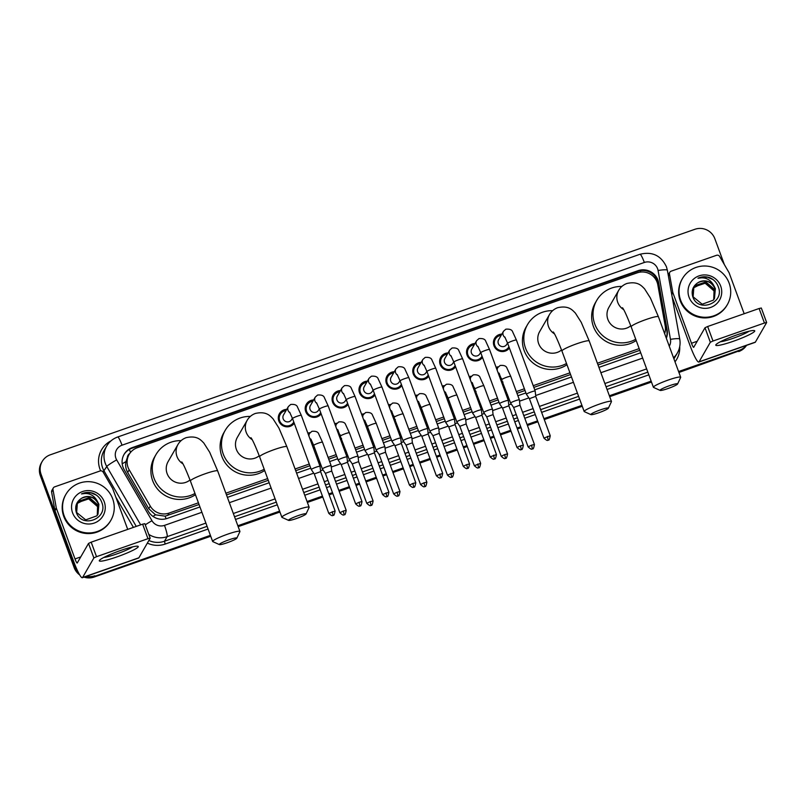 <?xml version="1.0" encoding="UTF-8"?>
<svg xmlns="http://www.w3.org/2000/svg" width="807" height="807" viewBox="0 0 807 807"><rect width="100%" height="100%" fill="white"/><g stroke="black" fill="none" stroke-linecap="round" stroke-linejoin="round"><path stroke-width="1.21" d="M314.71 448.087A8.302 8.171 -150 0 1 313.54 448.611M341.603 438.685A8.302 8.171 -150 0 1 340.423 439.2M368.486 429.274A8.302 8.171 -150 0 1 367.316 429.798M395.38 419.862A8.302 8.171 -150 0 1 394.209 420.386M422.273 410.46A8.302 8.171 -150 0 1 421.103 410.975M449.166 401.049A8.302 8.171 -150 0 1 447.996 401.573M476.059 391.647A8.302 8.171 -150 0 1 474.889 392.162M502.953 382.236A8.302 8.171 -150 0 1 501.783 382.76M292.83 423.736A8.837 8.695 -150 0 1 292.729 424.875M294.252 423.272A8.837 8.695 -150 0 1 278.829 420.992A8.837 8.695 -150 0 1 286.727 409.371M319.723 414.324A8.837 8.695 -150 0 1 319.622 415.474M321.146 413.86A8.837 8.695 -150 0 1 305.722 411.58A8.837 8.695 -150 0 1 313.62 399.959M346.617 404.922A8.837 8.695 -150 0 1 346.516 406.062M348.039 404.458A8.837 8.695 -150 0 1 332.615 402.168A8.837 8.695 -150 0 1 340.514 390.558M373.51 395.511A8.837 8.695 -150 0 1 373.409 396.661M374.932 395.047A8.837 8.695 -150 0 1 359.508 392.767A8.837 8.695 -150 0 1 367.407 381.146M400.403 386.099A8.837 8.695 -150 0 1 400.292 387.249M401.825 385.635A8.837 8.695 -150 0 1 386.402 383.355A8.837 8.695 -150 0 1 394.3 371.745M427.296 376.698A8.837 8.695 -150 0 1 427.185 377.837M428.719 376.233A8.837 8.695 -150 0 1 413.295 373.954A8.837 8.695 -150 0 1 421.193 362.333M454.18 367.286A8.837 8.695 -150 0 1 454.079 368.436M455.602 366.822A8.837 8.695 -150 0 1 440.178 364.542A8.837 8.695 -150 0 1 448.087 352.921M481.073 357.884A8.837 8.695 -150 0 1 480.972 359.024M482.495 357.42A8.837 8.695 -150 0 1 467.071 355.13A8.837 8.695 -150 0 1 474.97 343.52M507.966 348.473A8.837 8.695 -150 0 1 507.865 349.623M509.388 348.009A8.837 8.695 -150 0 1 493.965 345.729A8.837 8.695 -150 0 1 501.863 334.108M664.635 333.624A15.575 15.323 30 0 0 665.22 325.967L657.826 284.861A15.575 15.323 30 0 0 637.217 272.837L137.261 447.744A15.575 15.323 30 0 0 129.191 469.795L150.273 506.11A15.575 15.323 30 0 0 169.036 513.091L198.421 502.811M129.695 453.544A5.195 5.104 30 0 0 127.355 457.559L125.963 461.584C125.216 465.407 125.791 469.018 127.677 472.408L148.77 508.723L155.549 514.826L165.163 516.147L199.057 504.516M127.355 457.559A15.575 15.323 -150 0 1 127.718 456.893L129.11 454.482M226.495 494.923L268.277 480.306M295.715 470.703L309.888 465.75M318.704 462.663L319.915 462.24M328.731 459.153L336.771 456.338M345.598 453.252L346.808 452.828M355.625 449.741L363.664 446.927M372.491 443.84L373.691 443.426M382.518 440.34L390.558 437.525M399.384 434.438L400.585 434.015M409.411 430.928L417.451 428.113M426.267 425.027L427.478 424.603M436.305 421.516L444.344 418.712M453.161 415.625L454.371 415.202M463.188 412.115L471.238 409.3M480.054 406.214L481.265 405.79M490.081 402.703L498.131 399.889M506.947 396.802L508.158 396.388M516.974 393.302L525.014 390.487M533.841 387.4L570.589 374.539M598.027 364.946L639.81 350.329M225.869 493.208L267.642 478.591M295.09 468.988L309.252 464.035M318.079 460.948L319.279 460.525M328.106 457.438L336.146 454.623M344.972 451.547L346.173 451.123M354.999 448.036L363.039 445.222M371.856 442.135L373.066 441.711M381.893 438.625L389.932 435.81M398.749 432.723L399.959 432.3M408.776 429.223L416.826 426.409M425.642 423.322L426.853 422.898M435.669 419.811L443.709 416.997M452.535 413.91L453.746 413.487M462.562 410.4L470.602 407.585M479.429 404.509L480.629 404.085M489.456 400.998L497.495 398.184M506.322 395.097L507.522 394.673M516.349 391.587L524.389 388.772M533.205 385.685L569.954 372.834M597.402 363.231L639.174 348.614M496.083 367.276A8.302 8.171 -150 0 1 498.312 366.832M469.19 376.677A8.302 8.171 -150 0 1 471.419 376.244M442.297 386.089A8.302 8.171 -150 0 1 444.526 385.645M415.403 395.491A8.302 8.171 -150 0 1 417.633 395.057M388.51 404.902A8.302 8.171 -150 0 1 390.739 404.468M361.627 414.314A8.302 8.171 -150 0 1 363.856 413.87M334.734 423.715A8.302 8.171 -150 0 1 336.963 423.282M307.84 433.127A8.302 8.171 -150 0 1 310.07 432.683M278.405 416.624A8.837 8.695 -150 0 1 279.343 415.958M305.288 407.212A8.837 8.695 -150 0 1 306.236 406.546M332.181 397.811A8.837 8.695 -150 0 1 333.13 397.145M359.075 388.399A8.837 8.695 -150 0 1 360.013 387.733M385.968 378.987A8.837 8.695 -150 0 1 386.906 378.322M412.861 369.586A8.837 8.695 -150 0 1 413.799 368.92M439.754 360.174A8.837 8.695 -150 0 1 440.693 359.508M466.648 350.773A8.837 8.695 -150 0 1 467.586 350.107M493.531 341.361A8.837 8.695 -150 0 1 494.479 340.695M77.643 571.023A15.575 15.323 -150 0 1 74.92 566.343L41.096 474.405L40.723 475.051A15.575 15.323 -150 0 1 41.793 462.179A15.575 15.323 -150 0 0 40.723 475.051L74.547 566.988L40.723 475.051L40.35 475.686A15.575 15.323 -150 0 1 41.419 462.815L42.166 461.533A15.575 15.323 -150 0 1 50.316 454.795L694.938 229.279A15.575 15.323 -150 0 1 714.841 238.701L724.373 264.625M210.395 535.344L94.449 576.41A15.575 15.323 -150 0 1 85.189 576.723A15.575 15.323 -150 0 0 94.449 576.41L210.556 535.798L94.086 577.055A15.575 15.323 -150 0 1 84.029 577.126M78.703 573.162A15.575 15.323 -150 0 1 74.547 566.988A15.575 15.323 -150 0 0 78.703 573.162M746.273 345.446A15.575 15.323 -150 0 1 739.444 350.258L678.758 372.007L739.081 350.904A15.575 15.323 -150 0 0 746.435 345.396A15.575 15.323 -150 0 1 739.081 350.904L678.919 372.461M651.31 381.6L609.537 396.217L651.31 381.6M582.089 405.82L544.12 419.105L582.089 405.82M537.755 421.335L527.253 425.007L537.755 421.335M520.888 427.226L517.226 428.507L520.888 427.226M510.861 430.736L500.37 434.408L510.861 430.736M493.995 436.637L490.333 437.919L493.995 436.637M483.968 440.148L473.477 443.82L483.968 440.148M467.102 446.049L463.45 447.33L467.102 446.049M457.075 449.549L446.584 453.221L457.075 449.549M440.208 455.451L436.557 456.732L440.208 455.451M430.181 458.961L419.69 462.633L430.181 458.961M413.315 464.862L409.663 466.143L413.315 464.862M403.288 468.373L392.797 472.045L403.288 468.373M386.432 474.274L382.77 475.545L386.432 474.274M376.405 477.774L365.904 481.446L376.405 477.774M359.539 483.675L355.877 484.957L359.539 483.675M349.512 487.186L339.011 490.858L349.512 487.186M332.645 493.087L328.984 494.368L332.645 493.087M322.618 496.598L307.225 501.974L322.618 496.598M279.777 511.577L238.004 526.194L279.777 511.577M746.515 345.366A15.575 15.323 -150 0 1 738.708 351.539M651.481 382.054L609.699 396.671M582.261 406.274L544.291 419.559M537.916 421.789L527.425 425.46M521.05 427.69L517.398 428.961M511.023 431.19L500.532 434.862M494.166 437.091L490.505 438.372M484.129 440.602L473.638 444.274M467.273 446.503L463.611 447.784M457.246 450.013L446.745 453.675M440.38 455.905L436.718 457.186M430.353 459.415L419.862 463.087M413.487 465.316L409.825 466.597M403.46 468.827L392.969 472.498M386.593 474.728L382.942 475.999M376.566 478.228L366.075 481.9M359.7 484.129L356.048 485.411M349.673 487.64L339.182 491.312M332.817 493.541L329.155 494.822M322.78 497.051L307.386 502.428M279.948 512.031L238.166 526.648M210.728 536.252L94.086 577.055M79.671 574.887A15.575 15.323 -150 0 1 74.173 567.634L40.35 475.686M666.34 338.264A15.575 15.323 30 0 0 667.157 329.972L658.653 282.702A15.575 15.323 30 0 0 638.044 270.678L132.257 447.623A15.575 15.323 30 0 0 124.177 469.684L148.438 511.446A15.575 15.323 30 0 0 167.19 518.427L199.954 506.967M123.925 454.694A15.575 15.323 -150 0 1 131.884 448.268L637.671 271.323A15.575 15.323 -150 0 1 658.28 283.348L666.794 330.618A15.575 15.323 -150 0 1 666.269 338.072M41.096 474.405A15.575 15.323 -150 0 1 42.166 461.533M94.823 575.774A15.575 15.323 -150 0 1 86.42 576.289M739.444 350.258L678.586 371.543M651.148 381.146L609.366 395.763M581.928 405.366L543.948 418.651M537.583 420.881L527.092 424.543M520.717 426.772L517.065 428.053M510.69 430.282L500.199 433.954M493.823 436.183L490.172 437.465M483.797 439.694L473.305 443.366M466.94 445.595L463.279 446.866M456.903 449.096L446.412 452.767M440.047 454.997L436.385 456.278M430.02 458.507L419.519 462.179M413.154 464.408L409.492 465.689M403.127 467.919L392.636 471.581M386.26 473.81L382.599 475.091M376.233 477.32L365.742 480.992M359.367 483.222L355.716 484.503M349.34 486.732L338.849 490.404M332.474 492.633L328.822 493.904M322.447 496.134L307.053 501.52M279.615 511.124L237.833 525.74M227.392 497.364L269.175 482.747M296.613 473.144L310.786 468.191M319.602 465.104L320.813 464.681M329.629 461.594L337.679 458.78M346.496 455.693L347.706 455.279M356.523 452.192L364.562 449.378M373.389 446.291L374.599 445.868M383.416 442.781L391.456 439.966M400.282 436.88L401.483 436.456M410.309 433.369L418.349 430.565M427.175 427.478L428.376 427.054M437.202 423.968L445.242 421.153M454.059 418.066L455.269 417.643M464.096 414.556L472.135 411.741M480.952 408.655L482.162 408.241M490.979 405.154L499.029 402.34M507.845 399.253L509.056 398.829M517.872 395.743L525.922 392.928M534.738 389.842L571.487 376.99M598.925 367.387L640.708 352.77M680.604 300.123A25.955 25.542 -150 0 1 707.003 266.118A25.955 25.542 -150 0 1 727.359 304.602A25.955 25.542 -150 0 1 680.604 300.123M727.359 304.602L726.996 305.238A25.955 25.542 -150 0 1 680.23 300.769A25.955 25.542 -150 0 1 682.016 279.323L682.389 278.677M720.701 286.102A16.927 16.654 -150 0 1 710.685 307.417A16.927 16.654 -150 0 1 689.047 297.178A16.927 16.654 -150 0 1 699.074 275.863A16.927 16.654 -150 0 1 720.701 286.102M692.699 296.431C697.712 313.378 724.837 303.321 718.422 287.171C716.919 282.702 713.993 279.535 709.646 277.648C705.641 276.307 701.747 276.508 697.954 278.254C705.187 276.73 710.533 279.293 714.003 285.95A11.732 11.54 -150 0 0 697.914 282.722C692.951 286.041 691.216 290.611 692.699 296.431M714.397 298.61L715.214 288.896C711.31 281.31 705.54 279.252 697.914 282.722M714.165 298.983L714.77 289.663L705.903 281.946L695.029 285.607L693.849 287.272L693.122 296.825L702.191 304.209L713.257 300.204L714.467 298.479L715.355 288.644L714.003 285.95M714.084 299.104L714.629 289.925L705.752 282.198L694.877 285.87L693.778 287.403M713.741 299.589L714.034 290.944L705.167 283.217L694.292 286.888L693.506 287.928M713.832 299.478L714.185 290.681L705.308 282.964L694.434 286.626L693.566 287.796M693.516 287.897L703.099 282.995M712.934 279.494L707.285 277.134L697.954 278.254M737.114 334.804A20.76 2.401 -20.2 0 1 754.182 330.547A20.76 2.401 -20.2 0 1 733.412 341.24A20.76 2.401 -20.2 0 1 716.011 344.589A20.76 2.401 -20.2 0 1 737.114 334.804M720.369 341.764A16.614 1.917 159.8 0 0 732.958 338.355A16.614 1.917 159.8 0 0 749.037 331.223M671.666 294.111L672.756 292.225L669.477 274.017A2.592 2.552 30 0 1 671.131 271.182L716.515 255.305A2.592 2.552 30 0 1 719.642 256.475L728.983 272.554A2.592 2.552 30 0 1 729.175 272.968L744.175 313.731M672.181 296.986L690.096 345.678A20.76 2.835 -109.3 0 0 698.801 362.061A20.76 2.835 -109.3 0 0 699.074 361.818L710.331 342.269L704.995 327.753L693.727 347.292A5.195 0.706 70.7 0 1 693.667 347.353A5.195 0.706 70.7 0 1 691.488 343.257L672.867 292.659L671.757 294.595M668.226 275.026A2.592 2.552 -150 0 1 668.378 274.723L669.77 272.312M698.801 362.061L755.11 342.36A20.76 2.835 -109.3 0 0 755.382 342.118L766.65 322.528L764.441 323.022L759.105 308.506L761.314 308.012L766.61 322.497M704.995 327.753L707.648 326.502L712.995 341.018L764.441 323.022M712.995 341.018L710.331 342.269M707.648 326.502L759.105 308.506M64.136 515.794A25.955 25.542 -150 0 1 90.525 481.779A25.955 25.542 -150 0 1 110.892 520.263A25.955 25.542 -150 0 1 64.136 515.794M110.892 520.263L110.519 520.908A25.955 25.542 -150 0 1 63.763 516.43A25.955 25.542 -150 0 1 65.549 494.984L65.922 494.338M104.234 501.762A16.927 16.654 -150 0 1 94.207 523.077A16.927 16.654 -150 0 1 72.58 512.838A16.927 16.654 -150 0 1 82.607 491.524A16.927 16.654 -150 0 1 104.234 501.762M76.231 512.092C81.245 529.039 108.37 518.992 101.954 502.832C100.441 498.373 97.516 495.195 93.178 493.319C89.174 491.967 85.27 492.169 81.487 493.914C88.72 492.391 94.066 494.963 97.536 501.621A11.732 11.54 -150 0 0 81.436 498.383C76.483 501.702 74.748 506.271 76.231 512.092M97.929 514.271L98.747 504.567C94.843 496.981 89.073 494.923 81.436 498.383M97.697 514.644L98.303 505.333L89.426 497.606L78.561 501.278L77.381 502.943L76.655 512.495L85.724 519.879L96.79 515.865L98 514.15L98.888 504.304L97.536 501.621M97.617 514.775L98.151 505.586L89.284 497.858L78.41 501.53L77.311 503.064M97.274 515.259L97.566 506.604L88.689 498.887L77.825 502.549L77.028 503.588M97.365 515.138L97.708 506.352L88.841 498.625L77.966 502.297L77.099 503.457M77.048 503.558L86.631 498.655M96.457 495.155L90.808 492.805L81.487 493.914M669.659 385.645A9.341 1.079 159.8 0 0 660.156 390.417A9.341 1.079 159.8 0 0 667.984 388.54A9.341 1.079 159.8 0 0 677.577 384.011A9.341 1.079 159.8 0 0 669.659 385.645M660.156 390.417L653.559 387.421A14.536 1.685 -20.2 0 1 653.398 387.269A14.536 1.685 -20.2 0 1 668.337 380.006A14.536 1.685 -20.2 0 1 680.684 377.232A14.536 1.685 -20.2 0 1 680.654 377.454L677.577 384.011M622.5 307.739C624.083 309.717 626.968 316.062 631.145 326.785A14.536 1.685 159.8 0 1 646.084 319.511A14.536 1.685 159.8 0 1 658.421 316.748L650.432 298.055L644.541 288.785C641.938 286.354 638.347 280.927 626.918 283.469C623.337 284.8 620.603 287.07 618.727 290.298L608.871 307.396A14.536 14.304 30 0 0 630.771 325.786M635.734 339.253A28.548 28.094 -150 0 1 596.726 300.396A28.548 28.094 -150 0 1 621.844 286.455M636.198 340.524A28.548 28.094 -150 0 1 595.344 302.807L596.726 300.396M600.438 409.865A9.341 1.079 159.8 0 0 590.936 414.637A9.341 1.079 159.8 0 0 598.764 412.76A9.341 1.079 159.8 0 0 608.357 408.221A9.341 1.079 159.8 0 0 600.438 409.865M590.936 414.637L584.339 411.641A14.536 1.685 -20.2 0 1 584.177 411.489A14.536 1.685 -20.2 0 1 599.117 404.216A14.536 1.685 -20.2 0 1 611.464 401.452A14.536 1.685 -20.2 0 1 611.434 401.674L608.357 408.221M553.289 331.959C554.863 333.937 557.748 340.282 561.924 351.005A14.536 1.685 159.8 0 1 576.864 343.732A14.536 1.685 159.8 0 1 589.211 340.968L581.211 322.265L575.32 313.005C572.718 310.574 569.127 305.137 557.698 307.689C554.116 309.01 551.383 311.29 549.506 314.518L539.651 331.606A14.536 14.304 30 0 0 561.551 349.996M566.514 363.463A28.548 28.094 -150 0 1 527.516 324.616A28.548 28.094 -150 0 1 552.634 310.675M566.978 364.734A28.548 28.094 -150 0 1 526.124 327.027L527.516 324.616M298.126 515.623A9.341 1.079 159.8 0 0 288.624 520.394A9.341 1.079 159.8 0 0 296.451 518.518A9.341 1.079 159.8 0 0 306.045 513.978A9.341 1.079 159.8 0 0 298.126 515.623M288.624 520.394L282.026 517.398A14.536 1.685 -20.2 0 1 281.865 517.247A14.536 1.685 -20.2 0 1 296.805 509.984A14.536 1.685 -20.2 0 1 309.152 507.21A14.536 1.685 -20.2 0 1 309.121 507.432L306.045 513.978M250.977 437.717C252.551 439.694 255.436 446.039 259.612 456.762A14.536 1.685 159.8 0 1 274.551 449.489A14.536 1.685 159.8 0 1 286.888 446.725L278.899 428.023L273.008 418.762C270.406 416.331 266.814 410.894 255.385 413.446C251.804 414.768 249.07 417.048 247.194 420.276L237.339 437.374A14.536 14.304 30 0 0 259.239 455.753M264.202 469.23A28.548 28.094 -150 0 1 225.193 430.373A28.548 28.094 -150 0 1 250.311 416.432M264.666 470.501A28.548 28.094 -150 0 1 223.811 432.784L225.193 430.373M228.906 539.833A9.341 1.079 159.8 0 0 219.403 544.604A9.341 1.079 159.8 0 0 227.231 542.728A9.341 1.079 159.8 0 0 236.824 538.198A9.341 1.079 159.8 0 0 228.906 539.833M219.403 544.604L212.806 541.618A14.536 1.685 -20.2 0 1 212.645 541.467A14.536 1.685 -20.2 0 1 227.584 534.194A14.536 1.685 -20.2 0 1 239.931 531.43A14.536 1.685 -20.2 0 1 239.901 531.642L236.824 538.198M181.757 461.937C183.33 463.904 186.215 470.259 190.391 480.972A14.536 1.685 159.8 0 1 205.331 473.709A14.536 1.685 159.8 0 1 217.678 470.935L209.679 452.243L203.788 442.982C201.185 440.551 197.594 435.114 186.165 437.666C182.584 438.988 179.85 441.268 177.974 444.486L168.118 461.584A14.536 14.304 30 0 0 190.018 479.973M194.981 493.44A28.548 28.094 -150 0 1 155.983 454.583A28.548 28.094 -150 0 1 181.101 440.652M195.445 494.711A28.548 28.094 -150 0 1 154.591 457.004L155.983 454.583M501.147 335.349A7.788 7.656 30 0 0 501.5 350.652A7.788 7.656 30 0 0 508.935 346.788M504.748 336.892L507.653 343.288A4.671 0.545 159.8 0 1 512.183 341.048A4.671 0.545 159.8 0 1 512.455 340.947A4.671 0.545 159.8 0 1 516.419 340.06L512.697 331.97C512.042 329.77 509.762 328.842 505.848 329.185L503.497 331.274L498.645 339.697A4.671 4.6 30 0 0 502.307 346.627A4.671 4.6 30 0 0 506.735 344.367L507.542 342.975M526.436 394.209A4.671 0.545 159.8 0 0 526.416 394.29A4.671 0.545 159.8 0 0 526.426 394.3L529.422 398.688L535.747 396.348L535.192 391.082A4.671 0.545 159.8 0 0 535.192 391.062A4.671 0.545 159.8 0 0 531.218 391.95A4.671 0.545 159.8 0 0 526.436 394.209M535.737 396.408L550.243 435.74L543.908 438.07L529.412 398.678M474.254 344.76A7.788 7.656 30 0 0 474.607 360.063A7.788 7.656 30 0 0 482.051 356.19M477.855 346.304L480.76 352.699A4.671 0.545 159.8 0 1 485.289 350.46A4.671 0.545 159.8 0 1 485.562 350.359A4.671 0.545 159.8 0 1 489.526 349.471L485.804 341.371C485.148 339.172 482.868 338.254 478.965 338.587L476.614 340.675L471.752 349.108A4.671 4.6 30 0 0 475.414 356.038A4.671 4.6 30 0 0 479.852 353.769L480.649 352.387M508.279 400.554A4.671 0.545 159.8 0 0 508.299 400.484A4.671 0.545 159.8 0 0 504.325 401.361A4.671 0.545 159.8 0 0 499.543 403.611A4.671 0.545 159.8 0 0 499.523 403.702A4.671 0.545 159.8 0 0 499.533 403.712L480.76 352.699M508.844 405.82L502.529 408.1L499.533 403.712M523.35 445.151C521.968 452.434 521.272 448.157 521.302 449.499L520.485 445.797L523.35 445.151L508.854 405.76L508.299 400.484A4.671 0.545 159.8 0 0 508.299 400.474L489.526 349.471M447.36 354.172A7.788 7.656 30 0 0 447.714 369.465A7.788 7.656 30 0 0 455.158 365.601M450.962 355.705L453.867 362.101A4.671 0.545 159.8 0 1 458.396 359.861A4.671 0.545 159.8 0 1 458.669 359.761A4.671 0.545 159.8 0 1 462.643 358.873L458.911 350.783C458.255 348.584 455.975 347.656 452.071 347.999L449.721 350.087L444.859 358.51A4.671 4.6 30 0 0 448.531 365.44A4.671 4.6 30 0 0 452.959 363.18L453.756 361.798M472.65 413.023A4.671 0.545 159.8 0 0 472.64 413.103A4.671 0.545 159.8 0 0 472.64 413.123L475.636 417.512L481.971 415.171L481.406 409.895A4.671 0.545 159.8 0 0 481.406 409.875A4.671 0.545 159.8 0 0 477.441 410.773A4.671 0.545 159.8 0 0 472.65 413.023M481.95 415.232L496.456 454.553L490.121 456.883L475.636 417.501M420.477 363.574A7.788 7.656 30 0 0 420.82 378.876A7.788 7.656 30 0 0 428.265 375.003M424.068 365.117L426.974 371.513A4.671 0.545 159.8 0 1 431.503 369.273A4.671 0.545 159.8 0 1 431.775 369.172A4.671 0.545 159.8 0 1 435.75 368.285L432.017 360.194C431.372 357.995 429.082 357.067 425.178 357.41L422.828 359.498L417.965 367.921A4.671 4.6 30 0 0 421.637 374.852A4.671 4.6 30 0 0 426.066 372.592L426.863 371.2M454.492 419.368A4.671 0.545 159.8 0 0 454.512 419.307A4.671 0.545 159.8 0 0 450.548 420.175A4.671 0.545 159.8 0 0 445.757 422.434A4.671 0.545 159.8 0 0 445.746 422.515A4.671 0.545 159.8 0 0 445.746 422.525L426.974 371.513M455.067 424.633L448.742 426.913L445.746 422.525M469.563 463.964C468.181 471.248 467.495 466.981 467.515 468.312L466.698 464.61L469.563 463.964L455.077 424.573L454.512 419.307A4.671 0.545 159.8 0 0 454.512 419.287L435.75 368.285M393.584 372.985A7.788 7.656 30 0 0 393.937 388.288A7.788 7.656 30 0 0 401.372 384.414M397.185 374.529L400.09 380.914A4.671 0.545 159.8 0 1 404.61 378.675A4.671 0.545 159.8 0 1 404.892 378.584A4.671 0.545 159.8 0 1 408.856 377.696L405.124 369.596C404.478 367.397 402.199 366.469 398.285 366.812L395.934 368.9L391.082 377.333A4.671 4.6 30 0 0 394.744 384.253A4.671 4.6 30 0 0 399.172 381.993L399.969 380.611M418.863 431.836A4.671 0.545 159.8 0 0 418.853 431.927A4.671 0.545 159.8 0 0 418.863 431.937L421.859 436.325L428.184 433.984L427.629 428.709A4.671 0.545 159.8 0 0 427.619 428.699A4.671 0.545 159.8 0 0 423.655 429.586A4.671 0.545 159.8 0 0 418.863 431.836M427.609 428.779A4.671 0.545 159.8 0 0 427.629 428.709L408.856 377.696M428.174 434.045L442.68 473.376L436.345 475.706L421.849 436.315M366.691 382.397A7.788 7.656 30 0 0 367.044 397.69A7.788 7.656 30 0 0 374.478 393.826M370.292 383.93L373.197 390.326A4.671 0.545 159.8 0 1 377.716 388.086A4.671 0.545 159.8 0 1 377.999 387.985A4.671 0.545 159.8 0 1 381.963 387.098L378.241 379.008C377.585 376.808 375.305 375.88 371.391 376.223L369.041 378.312L364.189 386.735A4.671 4.6 30 0 0 367.851 393.665A4.671 4.6 30 0 0 372.279 391.405L373.076 390.013M400.716 438.191A4.671 0.545 159.8 0 0 400.736 438.12A4.671 0.545 159.8 0 0 396.762 438.988A4.671 0.545 159.8 0 0 391.98 441.247A4.671 0.545 159.8 0 0 391.96 441.328A4.671 0.545 159.8 0 0 391.97 441.348L373.197 390.326M401.281 443.457L394.966 445.726L391.97 441.348M415.787 482.778C414.395 490.071 413.709 485.794 413.729 487.125L412.922 483.423L415.787 482.778L401.291 443.386L400.736 438.12A4.671 0.545 159.8 0 0 400.726 438.1L381.963 387.098M339.797 391.798A7.788 7.656 30 0 0 340.151 407.101A7.788 7.656 30 0 0 347.585 403.228M343.399 393.342L346.304 399.737A4.671 0.545 159.8 0 1 350.833 397.498A4.671 0.545 159.8 0 1 351.106 397.397A4.671 0.545 159.8 0 1 355.07 396.509L351.348 388.409C350.692 386.22 348.412 385.292 344.498 385.625L342.148 387.713L337.296 396.146A4.671 4.6 30 0 0 340.958 403.076A4.671 4.6 30 0 0 345.386 400.807L346.193 399.425M373.823 447.592A4.671 0.545 159.8 0 0 373.843 447.522A4.671 0.545 159.8 0 0 369.868 448.399A4.671 0.545 159.8 0 0 365.087 450.649A4.671 0.545 159.8 0 0 365.067 450.74A4.671 0.545 159.8 0 0 365.077 450.75L346.304 399.737M374.387 452.858L368.073 455.138L365.077 450.75M374.398 452.808L373.843 447.522A4.671 0.545 159.8 0 0 373.833 447.512L355.07 396.509M312.904 401.21A7.788 7.656 30 0 0 313.257 416.503A7.788 7.656 30 0 0 320.702 412.639M316.505 402.743L319.411 409.139A4.671 0.545 159.8 0 1 323.94 406.899A4.671 0.545 159.8 0 1 324.212 406.809A4.671 0.545 159.8 0 1 328.177 405.911L324.454 397.821C323.799 395.622 321.519 394.694 317.605 395.037L315.265 397.125L310.402 405.548A4.671 4.6 30 0 0 314.064 412.478A4.671 4.6 30 0 0 318.503 410.218L319.3 408.836M346.929 457.004A4.671 0.545 159.8 0 0 346.949 456.933A4.671 0.545 159.8 0 0 342.975 457.811A4.671 0.545 159.8 0 0 338.194 460.061A4.671 0.545 159.8 0 0 338.173 460.141A4.671 0.545 159.8 0 0 338.183 460.161L319.411 409.139M347.494 462.27L341.179 464.55L338.183 460.161M362 501.591C360.608 508.884 359.922 504.607 359.952 505.949L359.135 502.236L362 501.591L347.504 462.209L346.949 456.933A4.671 0.545 159.8 0 0 346.949 456.923L328.177 405.911M286.011 410.612A7.788 7.656 30 0 0 286.364 425.914A7.788 7.656 30 0 0 293.809 422.041M289.612 412.155L292.517 418.551A4.671 0.545 159.8 0 1 297.047 416.311A4.671 0.545 159.8 0 1 297.319 416.21A4.671 0.545 159.8 0 1 301.293 415.323L297.561 407.232C296.905 405.033 294.626 404.105 290.722 404.448L288.371 406.536L283.509 414.959A4.671 4.6 30 0 0 287.181 421.89A4.671 4.6 30 0 0 291.609 419.63L292.406 418.238M320.036 466.416A4.671 0.545 159.8 0 0 320.056 466.345A4.671 0.545 159.8 0 0 316.092 467.213A4.671 0.545 159.8 0 0 311.3 469.472A4.671 0.545 159.8 0 0 311.28 469.553A4.671 0.545 159.8 0 0 311.29 469.563L292.517 418.551M320.601 471.671L314.286 473.951L311.29 469.563M320.621 471.621L320.056 466.345A4.671 0.545 159.8 0 0 320.056 466.325L301.293 415.323M496.819 369.273L497.818 367.548A7.788 7.656 30 0 0 496.305 367.871M519.375 399.939A4.671 0.545 159.8 0 0 519.395 399.868A4.671 0.545 159.8 0 0 515.421 400.746A4.671 0.545 159.8 0 0 510.629 402.996A4.671 0.545 159.8 0 0 510.619 403.076A4.671 0.545 159.8 0 0 510.629 403.097L499.059 373.167M519.94 405.205L513.625 407.485L510.629 403.097M501.641 382.387A7.788 7.656 30 0 0 502.801 381.832M500.31 378.755A4.671 4.6 30 0 0 501.5 378.342M534.446 444.526C533.054 451.819 532.368 447.542 532.388 448.884L531.581 445.171L534.446 444.526L519.95 405.144L519.395 399.868A4.671 0.545 159.8 0 0 519.385 399.858L510.73 376.334A4.671 0.545 159.8 0 0 506.766 377.222A4.671 0.545 159.8 0 0 506.493 377.323A4.671 0.545 159.8 0 0 501.964 379.562M469.926 378.685L470.925 376.95A7.788 7.656 30 0 0 469.412 377.283M492.482 409.351A4.671 0.545 159.8 0 0 492.502 409.28A4.671 0.545 159.8 0 0 492.492 409.26A4.671 0.545 159.8 0 0 488.528 410.148A4.671 0.545 159.8 0 0 483.746 412.407A4.671 0.545 159.8 0 0 483.726 412.488A4.671 0.545 159.8 0 0 483.736 412.498L472.166 382.579M493.047 414.606L486.732 416.886L483.736 412.498M474.748 391.788A7.788 7.656 30 0 0 475.908 391.244M473.416 388.157A4.671 4.6 30 0 0 474.617 387.753M507.553 453.938C506.16 461.221 505.475 456.954 505.495 458.285L504.688 454.583L507.553 453.938L493.057 414.546L492.502 409.28M443.033 388.086L444.032 386.361A7.788 7.656 30 0 0 442.518 386.684M456.853 421.809A4.671 0.545 159.8 0 0 456.833 421.9A4.671 0.545 159.8 0 0 456.843 421.91L459.839 426.298L466.164 423.957L465.609 418.682A4.671 0.545 159.8 0 0 465.609 418.672A4.671 0.545 159.8 0 0 461.634 419.559A4.671 0.545 159.8 0 0 456.853 421.809M447.855 401.2A7.788 7.656 30 0 0 449.015 400.645M446.523 397.569A4.671 4.6 30 0 0 447.724 397.165M465.589 418.752A4.671 0.545 159.8 0 0 465.609 418.682L456.954 395.148A4.671 0.545 159.8 0 0 452.979 396.045A4.671 0.545 159.8 0 0 452.707 396.136A4.671 0.545 159.8 0 0 448.178 398.376L456.833 421.9M466.153 424.018L480.659 463.349L474.324 465.679L459.829 426.288M416.14 397.498L417.138 395.773A7.788 7.656 30 0 0 415.625 396.096M429.96 431.22A4.671 0.545 159.8 0 0 429.939 431.301A4.671 0.545 159.8 0 0 429.949 431.321L432.945 435.699L439.27 433.359L438.715 428.093A4.671 0.545 159.8 0 0 438.715 428.073A4.671 0.545 159.8 0 0 434.741 428.971A4.671 0.545 159.8 0 0 429.96 431.22M420.961 410.612A7.788 7.656 30 0 0 422.122 410.057M419.63 406.98A4.671 4.6 30 0 0 420.83 406.567M439.26 433.43L453.766 472.751L447.431 475.081L432.945 435.689M389.246 406.91L390.245 405.175A7.788 7.656 30 0 0 388.732 405.497M411.802 437.565A4.671 0.545 159.8 0 0 411.822 437.495A4.671 0.545 159.8 0 0 407.858 438.372A4.671 0.545 159.8 0 0 403.066 440.622A4.671 0.545 159.8 0 0 403.056 440.713A4.671 0.545 159.8 0 0 403.056 440.723L391.496 410.803M412.367 442.831L406.052 445.111L403.056 440.723M394.078 420.013A7.788 7.656 30 0 0 395.238 419.469M392.737 416.382A4.671 4.6 30 0 0 393.937 415.978M426.873 482.162C425.491 489.445 424.795 485.178 424.825 486.51L424.008 482.808L426.873 482.162L412.387 442.771L411.822 437.495A4.671 0.545 159.8 0 0 411.822 437.485L403.167 413.971A4.671 0.545 159.8 0 0 399.203 414.859A4.671 0.545 159.8 0 0 398.92 414.949A4.671 0.545 159.8 0 0 394.401 417.189M362.363 416.311L363.352 414.586A7.788 7.656 30 0 0 361.839 414.909M384.909 446.977A4.671 0.545 159.8 0 0 384.929 446.907A4.671 0.545 159.8 0 0 384.929 446.896A4.671 0.545 159.8 0 0 380.965 447.784A4.671 0.545 159.8 0 0 376.173 450.034A4.671 0.545 159.8 0 0 376.163 450.114A4.671 0.545 159.8 0 0 376.163 450.135L379.159 454.523M385.484 452.243L379.159 454.512L393.655 493.904C398.436 498.282 397.387 495.115 397.932 495.922L397.115 492.209L393.655 493.904M367.185 429.425A7.788 7.656 30 0 0 368.345 428.87M365.843 425.793A4.671 4.6 30 0 0 367.044 425.39M397.115 492.209L399.979 491.574L385.494 452.182L384.929 446.907M335.47 425.723L336.469 423.988A7.788 7.656 30 0 0 334.955 424.321M358.026 456.389A4.671 0.545 159.8 0 0 358.046 456.318A4.671 0.545 159.8 0 0 354.071 457.186A4.671 0.545 159.8 0 0 349.28 459.445A4.671 0.545 159.8 0 0 349.27 459.526A4.671 0.545 159.8 0 0 349.28 459.536L337.709 429.617M358.59 461.644L352.276 463.924L349.28 459.536M340.292 438.826A7.788 7.656 30 0 0 341.452 438.282M338.95 435.195A4.671 4.6 30 0 0 340.151 434.791M373.096 500.976C371.704 508.269 371.018 503.992 371.038 505.323L370.231 501.621L373.096 500.976L358.601 461.584L358.046 456.318A4.671 0.545 159.8 0 0 358.036 456.298L349.381 432.784A4.671 0.545 159.8 0 0 345.416 433.672A4.671 0.545 159.8 0 0 345.144 433.773A4.671 0.545 159.8 0 0 340.615 436.012M308.577 435.124L309.575 433.399A7.788 7.656 30 0 0 308.062 433.722M331.132 465.79A4.671 0.545 159.8 0 0 331.152 465.72A4.671 0.545 159.8 0 0 331.142 465.71A4.671 0.545 159.8 0 0 327.178 466.597A4.671 0.545 159.8 0 0 322.397 468.847A4.671 0.545 159.8 0 0 322.376 468.938A4.671 0.545 159.8 0 0 322.386 468.948L325.382 473.336M331.697 471.056L325.372 473.326L339.868 512.717C344.65 517.105 343.6 513.928 344.145 514.735L343.338 511.023L339.868 512.717M313.398 448.238A7.788 7.656 30 0 0 314.559 447.683M312.067 444.607A4.671 4.6 30 0 0 313.267 444.203M343.338 511.023L346.203 510.387L331.707 470.995L331.152 465.72M120.647 550.465A20.76 2.401 -20.2 0 1 137.715 546.208A20.76 2.401 -20.2 0 1 116.934 556.901A20.76 2.401 -20.2 0 1 99.533 560.25A20.76 2.401 -20.2 0 1 120.647 550.465M103.891 557.435A16.614 1.917 159.8 0 0 116.49 554.026A16.614 1.917 159.8 0 0 132.57 546.884M56.278 507.896A2.592 2.552 30 0 0 56.399 508.329L55.007 510.74A2.592 2.552 -150 0 1 54.886 510.306L56.278 507.896L53 489.688A2.592 2.552 30 0 1 54.664 486.853L100.048 470.975A2.592 2.552 30 0 1 103.175 472.135L112.516 488.225A2.592 2.552 30 0 1 112.708 488.628L127.708 529.392M55.007 510.74L73.629 561.339A20.76 2.835 -109.3 0 0 82.334 577.721A20.76 2.835 -109.3 0 0 82.596 577.479L93.864 557.94L88.518 543.424L77.26 562.963A5.195 0.706 70.7 0 1 77.19 563.024A5.195 0.706 70.7 0 1 75.011 558.928L56.399 508.329M54.886 510.306L51.618 492.099A2.592 2.552 -150 0 1 51.91 490.384L53.302 487.973M82.334 577.721L138.643 558.02A20.76 2.835 -109.3 0 0 138.905 557.778L150.183 538.188L147.974 538.683L142.637 524.167L144.836 523.672L150.142 538.158M88.518 543.424L91.181 542.173L96.527 556.689L147.974 538.683M96.527 556.689L93.864 557.94M91.181 542.173L142.637 524.167M122.2 463.833A15.575 1.402 -30.1 0 1 125.963 461.584M640.808 272.04A15.575 2.128 -109.3 0 0 640.254 270.668M665.896 337.054A15.575 2.139 -10.2 0 1 666.582 336.993M166.071 518.77A15.575 2.128 -109.3 0 0 165.163 516.147M654.346 277.527A15.575 2.139 -10.2 0 1 655.859 277.386M152.957 516.389A15.575 1.402 -30.1 0 1 155.549 514.826M130.522 452.445A15.575 2.128 -109.3 0 0 129.342 449.428M167.644 515.512L169.036 513.091M148.77 508.723L150.273 506.11M127.677 472.408L129.191 469.795M74.173 567.634L74.92 566.343M637.671 271.323L638.044 270.678M669.265 346.223A10.38 10.219 30 0 0 670.466 339.344L658.078 270.486A10.38 10.219 30 0 0 644.339 262.467L122.039 445.192A10.38 10.219 30 0 0 116.662 459.889L151.988 520.727A10.38 10.219 30 0 0 164.487 525.377L201.911 512.284M658.078 270.486A10.38 1.432 -10.2 0 1 667.369 270.254L666.431 266.774C660.983 255.456 652.177 251.29 639.981 254.276A10.38 1.412 70.7 0 1 644.339 262.467M140.66 524.853L106.786 466.527A20.76 20.427 -150 0 1 106.685 446.11L104.042 450.689A20.76 20.427 30 0 0 104.143 471.106L136.252 526.396M103.054 471.944L106.786 466.527A10.38 0.938 -30.1 0 1 116.662 459.889M679.716 346.627A23.363 22.979 -150 0 1 675.015 361.829M648.828 374.862L607.056 389.468M579.608 399.072L541.638 412.357M535.273 414.586L524.772 418.258M518.407 420.487L514.745 421.768M508.38 423.998L497.879 427.66M491.513 429.889L487.852 431.17M481.486 433.399L470.995 437.071M464.62 439.301L460.968 440.582M454.593 442.811L444.102 446.483M437.727 448.712L434.075 449.983M427.7 452.213L417.209 455.884M410.834 458.114L407.182 459.395M400.807 461.624L390.316 465.296M383.95 467.525L380.289 468.806M373.913 471.036L363.422 474.698M357.057 476.927L353.395 478.208M347.03 480.437L336.529 484.109M330.164 486.339L326.502 487.62M320.137 489.849L304.743 495.236M277.295 504.829L235.523 519.446M208.075 529.049L165.142 544.069A23.363 22.979 -150 0 1 147.368 543.101M133.407 527.395L115.845 497.162M100.673 470.834A23.363 22.979 -150 0 1 111.003 440.874M673.916 358.843A20.76 20.427 30 0 0 674.713 357.562L677.355 352.982A20.76 20.427 -150 0 1 673.522 357.763M205.896 523.097L167.12 536.665L164.477 541.245L207.086 526.346M164.487 525.377A10.38 1.412 70.7 0 1 167.12 536.665A20.76 20.427 -150 0 1 148.781 534.375M148.881 540.478A20.76 20.427 30 0 0 164.477 541.245L165.142 544.069M646.639 368.91L604.867 383.527M577.419 393.13L539.449 406.415M533.084 408.635L522.583 412.306M516.218 414.536L512.556 415.817M506.191 418.046L495.7 421.718M489.324 423.947L485.663 425.228M479.297 427.458L468.806 431.13M462.431 433.359L458.78 434.63M452.404 436.859L441.913 440.531M435.538 442.761L431.886 444.042M425.511 446.271L415.02 449.943M408.655 452.172L404.993 453.453M398.618 455.683L388.127 459.344M381.761 461.574L378.1 462.855M371.734 465.084L361.233 468.756M354.868 470.985L351.206 472.266M344.841 474.496L334.35 478.168M327.975 480.397L324.313 481.668M317.948 483.897L302.554 489.284M275.106 498.887L233.334 513.504M234.524 516.742L276.307 502.125M303.745 492.532L319.138 487.146M325.514 484.916L329.165 483.635M335.541 481.406L346.032 477.734M352.407 475.505L356.058 474.223M362.434 471.994L372.925 468.332M379.29 466.103L382.952 464.822M389.317 462.593L399.818 458.921M406.183 456.691L409.845 455.41M416.21 453.181L426.711 449.509M433.077 447.28L436.738 446.009M443.104 443.779L453.595 440.108M459.97 437.878L463.622 436.597M469.997 434.368L480.488 430.696M486.863 428.467L490.515 427.185M496.89 424.956L507.381 421.284M513.756 419.065L517.408 417.784M523.783 415.555L534.274 411.883M540.64 409.653L578.619 396.368M606.057 386.765L647.839 372.148M229.349 502.69L271.132 488.074M298.57 478.47L313.752 473.164M320.53 470.794L323.042 469.906M331.284 467.021L340.635 463.753M347.424 461.382L349.935 460.504M358.177 457.619L367.528 454.351M374.317 451.97L376.829 451.093M385.07 448.208L394.421 444.939M401.21 442.569L403.712 441.691M411.963 438.806L421.315 435.528M428.093 433.157L430.605 432.28M438.857 429.395L448.208 426.126M454.987 423.746L457.498 422.868M465.75 419.983L475.101 416.715M481.88 414.344L484.392 413.466M492.633 410.581L501.994 407.303M508.773 404.932L511.285 404.055M519.526 401.17L528.878 397.901M535.666 395.531L573.444 382.306M600.882 372.713L642.665 358.096M145.27 524.832A10.38 0.938 -30.1 0 1 151.988 520.727M670.466 339.344A10.38 1.432 -10.2 0 1 679.756 339.111L667.369 270.254M639.981 254.276L117.681 437.001A10.38 1.412 70.7 0 1 122.039 445.192M658.28 283.348L658.653 282.702M666.794 330.618L667.157 329.972M131.884 448.268L132.257 447.623M699.074 361.818L755.382 342.118M691.488 343.257L697.208 341.26M669.477 274.017L668.388 275.903M618.727 290.298A14.536 14.304 30 0 0 623.67 309.646M549.506 314.518A14.536 14.304 30 0 0 554.449 333.856M247.194 420.276A14.536 14.304 30 0 0 252.137 439.613M177.974 444.486A14.536 14.304 30 0 0 182.917 463.833M547.378 436.385L548.195 440.087C548.165 438.756 548.851 443.033 550.243 435.74M503.497 331.274A4.671 4.6 30 0 0 505.132 337.518M476.614 340.675A4.671 4.6 30 0 0 478.238 346.919M520.485 445.797L517.015 447.482L502.529 408.09M493.591 455.198L494.409 458.911C494.378 457.569 495.074 461.846 496.456 454.553M449.721 350.087A4.671 4.6 30 0 0 451.345 356.331M422.828 359.498A4.671 4.6 30 0 0 424.462 365.732M466.698 464.61L463.238 466.295L448.742 426.903M439.815 474.012L440.622 477.724C440.602 476.382 441.288 480.659 442.68 473.376M395.934 368.9A4.671 4.6 30 0 0 397.569 375.144M369.041 378.312A4.671 4.6 30 0 0 370.675 384.556M412.922 483.423L409.452 485.108L394.956 445.716M386.028 492.835L386.835 496.537C386.815 495.205 387.501 499.472 388.893 492.189L382.558 494.52L368.063 455.128M342.148 387.713A4.671 4.6 30 0 0 343.782 393.957M315.265 397.125A4.671 4.6 30 0 0 316.889 403.369M359.135 502.236L355.665 503.921L341.179 464.539M332.242 511.648L333.059 515.35C333.029 514.019 333.725 518.286 335.107 511.002L328.772 513.333L314.286 473.941M288.371 406.536A4.671 4.6 30 0 0 289.995 412.781M510.73 376.334L507.008 368.244C506.352 366.045 504.072 365.117 500.169 365.46L497.818 367.548A4.671 4.6 30 0 0 497.253 370.463M531.581 445.171L528.111 446.856L513.615 407.474M497.929 372.289A4.671 4.6 30 0 0 499.442 373.792M475.071 388.974A4.671 0.545 159.8 0 1 479.6 386.735A4.671 0.545 159.8 0 1 479.872 386.634A4.671 0.545 159.8 0 1 483.847 385.746L480.115 377.646C479.459 375.457 477.179 374.529 473.275 374.862L470.925 376.95A4.671 4.6 30 0 0 470.36 379.875M504.688 454.583L501.218 456.268L486.722 416.876M471.036 381.691A4.671 4.6 30 0 0 472.549 383.194M477.794 463.985L478.612 467.697C478.581 466.355 479.267 470.632 480.659 463.349M456.954 395.148L453.221 387.057C452.576 384.858 450.286 383.93 446.382 384.273L444.032 386.361A4.671 4.6 30 0 0 443.467 389.277M444.143 391.102A4.671 4.6 30 0 0 445.666 392.606M450.901 473.396L451.718 477.108C451.688 475.767 452.384 480.044 453.766 472.751M429.939 431.301L421.294 407.787A4.671 0.545 159.8 0 1 425.814 405.548A4.671 0.545 159.8 0 1 426.096 405.447A4.671 0.545 159.8 0 1 430.06 404.559L426.328 396.469C425.682 394.27 423.403 393.342 419.489 393.685L417.138 395.773A4.671 4.6 30 0 0 416.583 398.688M417.249 400.504A4.671 4.6 30 0 0 418.772 402.007M403.167 413.971L399.445 405.871C398.789 403.671 396.509 402.743 392.595 403.086L390.245 405.175A4.671 4.6 30 0 0 389.69 408.09M424.008 482.808L420.538 484.493L406.052 445.101M390.356 409.916A4.671 4.6 30 0 0 391.879 411.419M376.163 450.114L367.508 426.6A4.671 0.545 159.8 0 1 372.037 424.361A4.671 0.545 159.8 0 1 372.309 424.26A4.671 0.545 159.8 0 1 376.274 423.372L372.552 415.282C371.896 413.083 369.616 412.155 365.702 412.498L363.352 414.586A4.671 4.6 30 0 0 362.797 417.501M363.463 419.327A4.671 4.6 30 0 0 364.986 420.83M349.381 432.784L345.658 424.684C345.003 422.495 342.723 421.567 338.809 421.91L336.469 423.988A4.671 4.6 30 0 0 335.904 426.913M370.231 501.621L366.761 503.306L352.266 463.914M336.58 428.729A4.671 4.6 30 0 0 338.093 430.232M322.376 468.938L313.721 445.414A4.671 0.545 159.8 0 1 318.251 443.174A4.671 0.545 159.8 0 1 318.523 443.083A4.671 0.545 159.8 0 1 322.497 442.186L318.765 434.095C318.109 431.896 315.83 430.968 311.926 431.311L309.575 433.399A4.671 4.6 30 0 0 309.01 436.315M309.686 438.14A4.671 4.6 30 0 0 311.199 439.644M82.596 577.479L138.905 557.778M75.011 558.928L80.74 556.921M53 489.688L51.618 492.099M677.355 352.982C679.787 348.644 680.594 344.024 679.756 339.111M117.681 437.001C112.919 438.726 109.258 441.762 106.685 446.11M766.65 322.528L761.314 308.012M631.145 326.785L653.398 387.269M658.421 316.748L680.684 377.232M561.924 351.005L584.177 411.489M589.211 340.968L611.464 401.452M259.612 456.762L281.865 517.247M286.888 446.725L309.152 507.21M190.391 480.972L212.645 541.467M217.678 470.935L239.931 531.43M495.387 339.111L493.43 342.511M507.653 343.288L526.416 394.29M508.884 346.889L506.927 350.288M516.419 340.06L535.192 391.062M543.908 438.07C548.689 442.458 547.65 439.28 548.195 440.087M468.494 348.513L466.537 351.913M481.991 356.291L480.034 359.69M517.015 447.482C521.806 451.87 520.757 448.692 521.302 449.499M441.611 357.925L439.644 361.324M453.867 362.101L472.64 413.103M455.098 365.702L453.141 369.102M462.643 358.873L481.406 409.875M490.121 456.883C494.913 461.271 493.864 458.094 494.409 458.911M414.717 367.336L412.76 370.726M428.204 375.104L426.247 378.503M463.238 466.295C468.02 470.683 466.971 467.505 467.515 468.312M387.824 376.738L385.867 380.137M400.09 380.914L418.853 431.927M401.311 384.515L399.354 387.915M436.345 475.706C441.126 480.084 440.077 476.917 440.622 477.724M360.931 386.15L358.974 389.549M374.428 393.927L372.461 397.326M409.452 485.108C414.233 489.496 413.184 486.318 413.729 487.125M334.037 395.551L332.08 398.951M347.535 403.329L345.578 406.728M388.893 492.189L374.398 452.798M382.558 494.52C387.34 498.908 386.301 495.73 386.835 496.537M307.144 404.963L305.187 408.362M320.641 412.74L318.684 416.14M355.665 503.921C360.457 508.309 359.408 505.132 359.952 505.949M280.261 414.374L278.294 417.764M293.748 422.142L291.791 425.541M335.107 511.002L320.621 471.611M328.772 513.333C333.563 517.721 332.514 514.543 333.059 515.35M528.111 446.856C532.892 451.244 531.843 448.067 532.388 448.884M483.847 385.746L492.492 409.26M501.218 456.268C505.999 460.656 504.95 457.478 505.495 458.285M448.178 398.376L445.272 391.98M474.324 465.679C479.106 470.057 478.067 466.89 478.612 467.697M421.294 407.787L418.389 401.392M430.06 404.559L438.715 428.073M447.431 475.081C452.223 479.469 451.174 476.291 451.718 477.108M420.538 484.493C425.329 488.881 424.28 485.703 424.825 486.51M399.979 491.574C398.597 498.857 397.912 494.58 397.932 495.922M367.508 426.6L364.603 420.205M376.274 423.372L384.929 446.896M366.761 503.306C371.543 507.694 370.494 504.516 371.038 505.323M346.203 510.387C344.811 517.67 344.125 513.393 344.145 514.735M313.721 445.414L310.816 439.018M322.497 442.186L331.142 465.71M150.183 538.188L144.836 523.672"/></g></svg>
